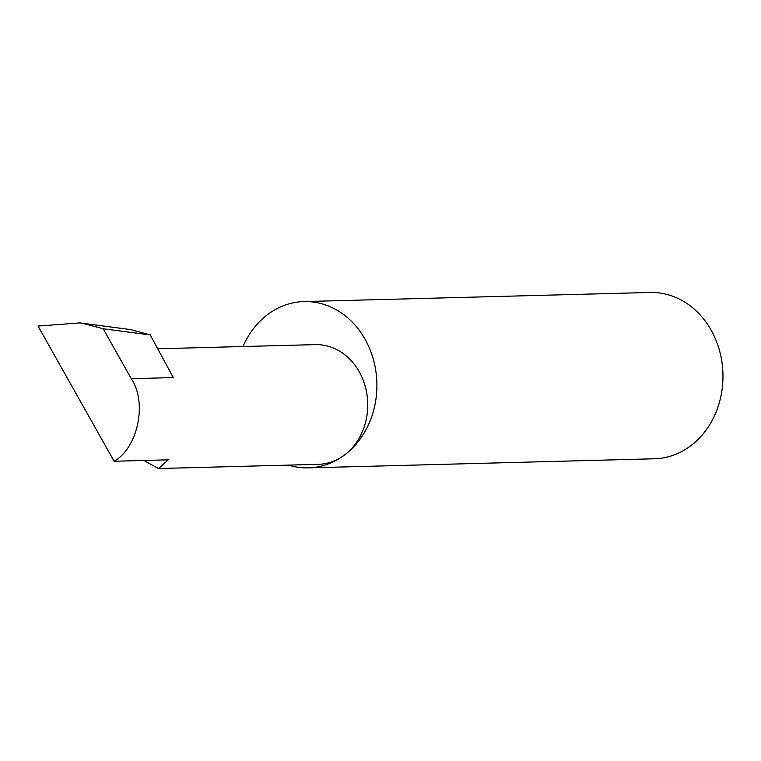 <?xml version="1.0" encoding="UTF-8"?>
<svg xmlns="http://www.w3.org/2000/svg" width="761" height="761" viewBox="0 0 761 761"><rect width="100%" height="100%" fill="white"/><g stroke="black" fill="none" stroke-linecap="round" stroke-linejoin="round"><path stroke-width="1.14" d="M143.8 460.472L158.535 468.529L168.286 459.825L114.121 461.252C137.998 447.753 147.434 402.35 131.282 378.693L103.192 328.762L82.464 323.282L130.692 329.608L79.876 322.911L38.05 326.06L114.121 461.252M288.533 465.114A83.187 70.773 -91.5 0 0 308.31 467.882A83.187 70.773 -91.5 0 0 344.229 455.202A59.872 50.939 88.5 0 1 318.383 464.324L158.535 468.529M308.31 467.882L654.374 458.778A83.187 70.773 -91.5 0 0 690.294 446.098A83.187 70.773 -91.5 0 0 719.82 351.744A83.187 70.773 -91.5 0 0 650.008 292.471L303.943 301.575A83.187 70.773 -91.5 0 0 268.024 314.255A83.187 70.773 -91.5 0 0 242.978 346.531M157.727 348.766L315.235 344.628A59.872 50.939 88.5 0 1 365.48 387.292A59.872 50.939 88.5 0 1 344.229 455.202A83.187 70.773 -91.5 0 0 373.756 360.847A83.187 70.773 -91.5 0 0 303.943 301.575M131.282 378.693L173.308 377.589L150.25 334.935L130.692 329.608M150.25 334.935L103.192 328.762M82.464 323.282L79.876 322.911"/></g></svg>
